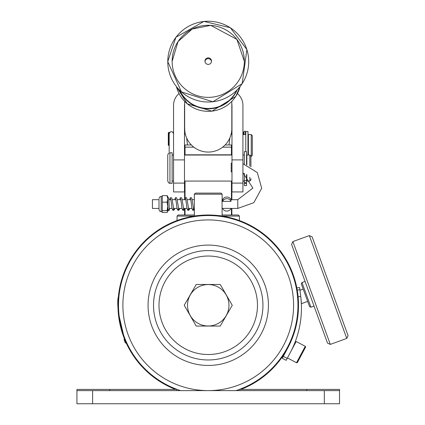 <?xml version="1.0" encoding="UTF-8"?>
<svg xmlns="http://www.w3.org/2000/svg" width="425" height="425" viewBox="0 0 425 425"><rect width="100%" height="100%" fill="white"/><g stroke="black" fill="none" stroke-linecap="round" stroke-linejoin="round"><path stroke-width="0.64" d="M310.946 307.201L309.543 306.547L301.309 283.927L301.962 282.524L310.946 307.201L314.033 306.08M346.763 338.417L309.336 235.593L292.883 241.581L330.31 344.404L346.763 338.417L348.07 335.612L312.141 236.9L309.336 235.593M330.31 344.404L327.505 343.097L291.577 244.386L292.883 241.581M300.964 298.462L301.41 305.394M286.158 360.331L282.296 358.28L283.321 356.347L287.188 358.402L286.158 360.331M285.377 352.479L287.22 348.989A90.164 90.164 0 0 1 286.519 350.333L283.321 356.347M305.256 346.322L305.66 346.965L297.282 362.722L296.522 362.748L305.256 346.322L296.177 341.493L290.381 352.389C295.455 341.828 295.455 341.828 290.381 352.389L287.188 358.402M294.142 344.452L294.328 344M290.381 352.389A94.541 94.541 0 0 0 300.746 296.485L299.912 289.728L297.218 290.057M296.825 287.9L299.646 287.555L299.912 289.728M125.715 341.865L122.506 333.545L124.445 338.853L118.23 312.189L124.445 338.853L124.052 339.777L125.21 342.646L126.411 343.395L126.124 342.778M169.485 209.445A0.659 0.584 180 0 0 169.272 208.866M168.018 209.695A0.659 0.584 0 0 1 167.753 209.854M162.281 202.188L162.281 210.609L167.067 210.609L167.753 206.401L167.067 202.188L162.281 202.188L162.281 195.633L167.067 195.633L167.753 196.393L167.652 211.889M158.998 199.352L158.998 209.525L158.998 199.352M162.281 210.609L162.281 212.473L167.067 212.473L167.753 211.544L167.067 210.609M167.647 211.889L167.753 211.544M167.067 202.188L167.753 198.911L167.067 195.633M231.981 171.928L231.216 171.928L231.216 163.179L231.981 163.179M158.998 199.676L152.432 199.676L152.432 208.431L158.998 208.431M222.822 199.718L222.62 201.365L231.057 201.365L230.855 199.718M242.925 163.699L257.29 172.545L261.71 188.264L253.81 202.693L237.782 208.431L237.782 199.676L231.057 199.718M222.62 199.718L222.025 199.676L222.137 216.07L222.461 216.123C221.622 215.746 216.883 215.369 208.239 214.997C199.585 215.369 194.847 215.746 194.012 216.123L194.342 216.07L194.342 194.204L222.137 194.204L221.042 193.109L195.436 193.109L194.342 194.204M222.62 208.388L231.057 208.388A4.51 4.181 180 0 1 226.838 211.087A4.51 4.181 180 0 1 222.62 208.388M231.057 201.365A4.51 4.181 180 0 0 226.838 198.672A4.51 4.181 180 0 0 222.62 201.365M231.041 199.676A4.51 4.181 180 0 0 226.838 197.025A4.51 4.181 180 0 0 222.642 199.676M76.93 390.618L339.543 390.618L339.543 403.75L76.93 403.75L76.93 389.417L175.546 389.417A90.275 90.275 0 0 1 136.218 250.846A90.275 90.275 0 0 1 280.261 250.846A90.275 90.275 0 0 1 240.933 389.417L339.543 389.417L339.543 390.618L339.543 389.417M296.453 286.105L296.347 285.621M296.246 285.18L296.124 284.654M298.244 298.334L298.392 309.91M122.134 332.382C118.113 314.001 116.859 302.111 118.373 296.714L118.262 297.941L118.373 296.714C116.859 302.111 118.113 314.001 122.134 332.382M126.411 343.395L126.273 343.097L126.411 343.395M238.924 220.373L239.535 220.596M194.225 216.091L177.055 216.091L178.149 214.997L185.04 214.997L185.04 208.431M185.04 198.193L185.04 181.077L231.434 181.077L231.434 199.676M231.434 208.431L231.434 214.997L222.137 214.997M194.342 214.997L185.04 214.997M193.811 147.156L185.04 147.156L185.04 144.968L191.351 144.968M225.123 144.968L231.434 144.968L231.434 154.812L185.04 154.812L185.04 147.156M231.434 214.997L238.329 214.997L239.424 216.091L239.424 220.554M239.424 216.091L222.248 216.091M231.434 147.156L222.663 147.156M231.816 127.314L231.875 131.288L231.524 132.239M229.845 137.96L228.985 144.968M231.875 181.077L231.875 199.676M231.875 208.431L231.875 214.997M187.489 144.968L186.628 137.96M184.811 131.846L184.657 127.314M169.942 183.372L169.942 152.734L172.13 152.734L172.13 183.372L168.991 183.159L167.753 181.183L167.753 154.923L167.753 181.183M249.82 166.207L249.82 155.035L250.915 156.129L250.915 166.839M250.915 178.665L250.915 179.982L249.82 181.077L249.82 177.23M246.867 174.638L246.867 181.077L249.82 181.077M249.82 155.035L246.867 155.035L246.867 164.847M168.736 145.515L168.3 145.079L168.3 132.823L168.736 132.387L168.736 145.515L169.177 145.515M243.36 134.571L243.36 132.387L242.925 132.387M243.36 132.387L243.801 132.823L243.801 134.571M247.956 132.605L248.179 135.665M169.177 151.975L169.177 133.806L169.177 151.975M251.239 134.571L251.239 156.453L252.333 155.359L252.333 135.665L251.239 134.571L248.397 134.571L248.397 155.035M245.772 151.64L245.772 131.506L247.956 131.506L247.956 155.035M244.348 164.034L244.348 151.64L246.537 151.64L246.537 164.725M246.537 174.425L246.537 185.597L244.348 185.597L244.348 173.273M222.137 199.352L222.137 194.204M193.444 208.431L194.448 208.431L194.342 208.76M242.925 183.101L242.925 191.935L231.981 191.935L231.981 159.901L242.925 159.901L242.925 183.101L231.981 183.101M231.816 104.109A4.378 4.367 0 0 1 231.981 105.294L231.981 159.901M237.437 93.569A15.321 15.289 0 0 1 242.925 105.294L242.925 159.901M173.549 159.901L184.492 159.901L184.492 191.935L173.549 191.935L173.549 105.294A15.321 15.289 0 0 1 179.042 93.569M184.492 159.901L184.492 105.294A4.378 4.367 0 0 1 184.657 104.109M231.816 119.058A4.378 4.367 180 0 1 231.981 120.243M184.492 120.243A4.378 4.367 180 0 1 184.657 119.058M184.657 101.389L184.657 128.536A23.582 23.534 0 0 0 208.239 152.07A23.582 23.534 0 0 0 231.816 128.536L231.816 101.389M204.956 61.126A3.283 3.278 180 0 1 208.239 57.848A3.283 3.278 180 0 1 211.523 61.126A3.283 3.278 180 0 1 208.239 64.403A3.283 3.278 180 0 1 204.956 61.126M172.13 61.328A36.109 36.04 0 0 0 208.239 97.368A36.109 36.04 0 0 0 244.348 61.328A36.109 36.04 0 0 0 208.239 25.288A36.109 36.04 0 0 0 172.13 61.328L178.043 41.56L192.201 29.038L210.763 25.378L236.868 39.366L244.348 61.328M204.983 61.535A3.283 3.278 180 0 1 211.496 61.535M180.556 390.618A89.728 89.728 0 0 1 135.639 252.54A89.728 89.728 0 0 1 280.835 252.54A89.728 89.728 0 0 1 235.917 390.618A89.728 89.728 0 0 0 280.835 252.54A89.728 89.728 0 0 0 135.639 252.54A89.728 89.728 0 0 0 180.556 390.618M262.947 305.272A54.713 54.713 0 0 1 180.88 352.649A54.713 54.713 0 0 1 180.88 257.89A54.713 54.713 0 0 1 262.947 305.272M220.24 326.06L196.233 326.06L184.232 305.272L196.233 284.479L220.24 284.479L232.247 305.272L220.24 326.06M187.515 305.272A20.724 20.724 0 0 1 218.599 287.321A20.724 20.724 0 0 1 218.599 323.218A20.724 20.724 0 0 1 187.515 305.272M124.445 338.853L124.052 339.777M245.331 134.571L245.331 131.293L244.019 131.293L244.019 134.571M176.508 390.618L176.508 389.199M298.116 296.809L300.746 296.485M125.625 341.663L125.21 342.646M162.281 196.393L161.187 196.393L161.187 211.714L162.281 211.714M306.717 390.618L306.717 389.417M109.756 390.618L109.756 389.417M246.537 180.683L244.348 180.683M246.537 182.644L244.348 182.644M246.537 183.414L244.348 183.414M184.492 183.101L173.549 183.101M167.779 61.63A40.46 40.38 0 0 0 228.469 96.603A40.46 40.38 0 0 0 228.469 26.658A40.46 40.38 0 0 0 167.779 61.63M179.626 90.196L180.774 92.273A31.365 31.301 0 0 0 235.7 92.273L236.847 90.196M237.097 89.946A31.461 31.402 180 0 1 179.377 89.946M176.417 86.588A32.815 32.757 0 0 0 240.056 86.588M257.476 305.272A49.242 49.242 0 0 0 183.616 262.629A49.242 49.242 0 0 0 183.616 347.916A49.242 49.242 0 0 0 257.476 305.272M268.419 305.272A60.18 60.18 0 0 1 178.149 357.388A60.18 60.18 0 0 1 178.149 253.151A60.18 60.18 0 0 1 268.419 305.272M208.239 390.618A85.351 85.351 0 0 0 282.152 262.597A85.351 85.351 0 0 0 134.321 262.597A85.351 85.351 0 0 0 208.239 390.618M324.317 403.75L324.317 390.618M92.602 403.75L92.602 390.618M301.962 282.524L305.049 281.403M301.352 303.71L307.673 301.405M299.976 290.233L303.184 289.069M296.522 362.748L287.443 357.919M293.994 344.67L294.583 344.489M168.188 209.27L168.141 209.743L169.352 209.738L168.752 198.023L168.364 197.545L167.753 197.583M169.501 209.344L169.023 210.561L168.289 210.433L168.05 209.907L167.753 203.793M174.696 208.431L174.462 209.445C172.954 211.687 171.982 209.892 171.546 204.053L170.685 198.725M173.188 209.158L173.071 209.472L173.83 209.482L171.971 198.661L171.413 197.641L170.483 197.652L169.708 199.676M179.674 208.431L179.44 209.445C177.932 211.687 176.959 209.892 176.529 204.053L175.663 198.725M178.165 209.158L178.048 209.472L178.808 209.482L176.954 198.661L176.391 197.641L175.461 197.652L174.691 199.676M169.713 208.431L169.495 209.392M184.652 208.431L184.418 209.445C182.909 211.687 181.937 209.892 181.507 204.053L180.641 198.725M183.148 209.158L183.032 209.472L183.786 209.482L181.932 198.661L181.369 197.641L180.439 197.652L179.669 199.676M189.63 208.431L189.396 209.445C187.887 211.687 186.92 209.892 186.485 204.053L185.619 198.725M188.126 209.158L188.009 209.472L188.769 209.482L186.91 198.661L186.347 197.641L185.422 197.652L184.647 199.676M194.379 209.445C192.87 211.687 191.898 209.892 191.462 204.053L190.597 198.725M193.104 209.158L192.987 209.472L193.747 209.482L191.887 198.661L191.33 197.641L190.4 197.652L189.624 199.676M161.187 196.393L159.805 196.887L158.998 198.581M161.187 211.714L159.805 211.225L158.998 209.525M237.782 199.676L252.891 188.094L242.925 172.736M194.448 199.676L192.121 199.676M190.793 199.676L187.138 199.676M185.815 199.676L182.16 199.676M180.832 199.676L177.183 199.676M175.854 199.676L172.205 199.676M170.877 199.676L168.9 199.676M237.782 208.431L231.041 208.431M222.642 208.431L222.025 208.431M192.116 208.431L188.461 208.431M187.138 208.431L183.483 208.431M182.155 208.431L178.505 208.431M177.177 208.431L173.528 208.431M172.199 208.431L169.251 208.431M177.055 216.091L177.055 220.554M184.604 181.077L184.604 199.676M184.604 208.675L184.604 214.997M172.13 181.077L173.549 181.077M184.492 181.077L185.04 181.077M231.434 181.077L231.981 181.077M242.925 181.077L244.348 181.077M172.13 155.035L173.549 155.035M184.492 155.035L231.981 155.035M242.925 155.035L244.348 155.035M246.537 180.636L246.867 180.636M246.537 155.47L246.867 155.47M169.942 152.734L168.587 153.207L167.753 154.923M168.736 132.387L169.697 132.387M173.113 132.387L173.549 132.387M184.492 132.387L184.976 132.387M231.503 132.387L231.981 132.387M245.331 132.823L245.772 132.387M184.492 134.571L185.443 134.571M231.03 134.571L231.981 134.571M242.925 134.571L245.772 134.571M247.956 135.665L248.397 135.665M250.915 156.453L251.239 156.453M173.549 133.806L172.72 132.085L171.36 131.617L170.005 132.085L169.177 133.806M167.753 61.598L181.47 91.922L212.851 101.756L242.17 83.651L246.883 49.55L230.318 27.721L203.915 21.415L175.934 37.235L167.753 61.598M176.396 86.567L187.319 103.843L211.979 111.148L235.748 96.464L240.077 86.567M239.971 390.618L239.971 389.199"/></g></svg>
